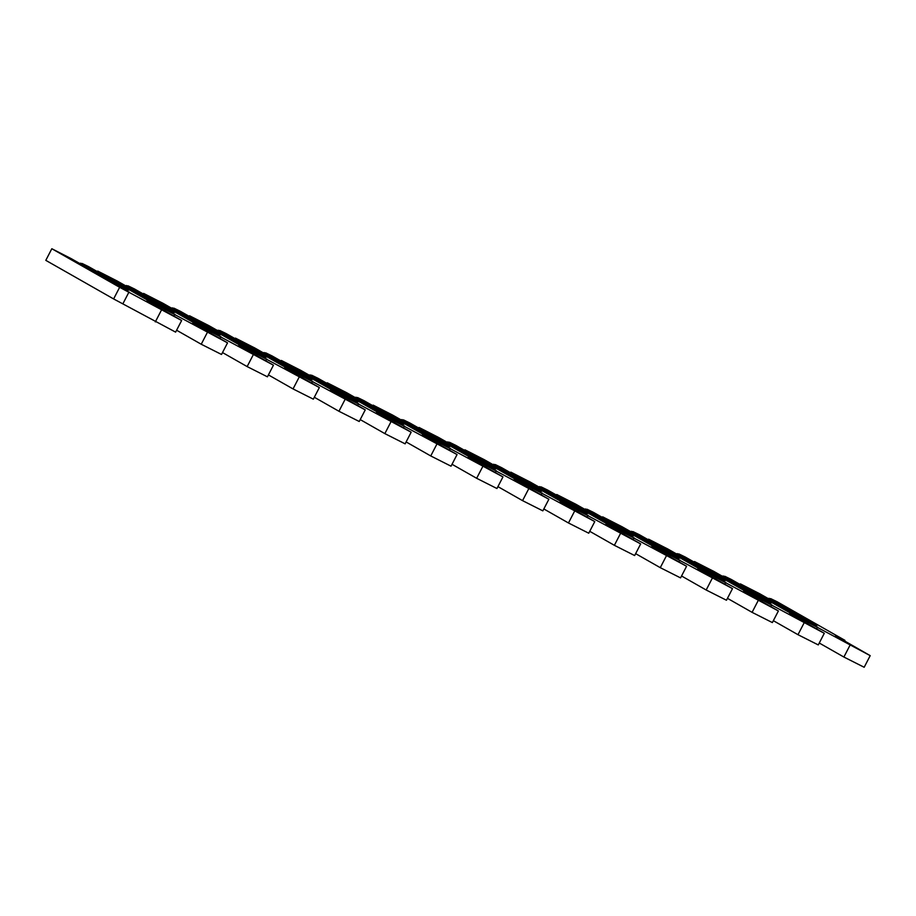<?xml version="1.0" encoding="UTF-8"?>
<svg xmlns="http://www.w3.org/2000/svg" width="916" height="916" viewBox="0 0 916 916"><rect width="100%" height="100%" fill="white"/><g stroke="black" fill="none" stroke-linecap="round" stroke-linejoin="round"><path stroke-width="1.37" d="M769.051 598.285L816.877 625.502L807.694 621.037L759.868 593.82L740.38 583.87L808.198 622.456L870.2 655.65L835.507 635.75L844.918 640.33L777.1 601.743L770.677 598.617L768.661 598.824M819.259 643.021L843.888 657.035L864.177 667.272L870.2 655.65M740.38 583.87L740.082 584.454M808.198 622.456L807.591 623.636M817.61 627.036L816.683 628.811M844.918 640.33L844.609 640.925M723.136 575.946L770.974 603.163L761.791 598.686L713.965 571.481L694.477 561.531L762.295 600.106L824.297 633.3L789.603 613.399L799.015 617.991L731.197 579.404L724.774 576.279L722.758 576.485M773.356 620.682L797.985 634.696L818.274 644.921L824.297 633.3M694.477 561.531L694.179 562.115M762.295 600.106L761.688 601.297M771.707 604.686L770.78 606.472M799.015 617.991L798.706 618.586M677.233 553.607L725.071 580.813L715.888 576.347L668.062 549.142L648.574 539.18L716.392 577.767L778.394 610.961L743.7 591.06L753.112 595.64L685.294 557.054L678.87 553.928L676.855 554.146M727.453 598.331L752.082 612.346L772.371 622.582L778.394 610.961M648.574 539.18L648.276 539.764M716.392 577.767L715.774 578.946M725.804 582.347L724.877 584.122M753.112 595.64L752.803 596.236M631.33 531.269L679.157 558.474L669.985 554.008L622.147 526.792L602.671 516.842L670.489 555.428L732.491 588.622L697.797 568.721L707.209 573.302L639.391 534.715L632.967 531.589L630.952 531.795M681.55 575.992L706.179 590.007L726.468 600.243L732.491 588.622M602.671 516.842L602.373 517.425M670.489 555.428L669.871 556.607M679.901 560.008L678.974 561.783M707.209 573.302L706.9 573.897M585.427 508.918L633.254 536.135L624.082 531.658L576.244 504.453L556.768 494.503L624.586 533.089L686.588 566.271L651.894 546.383L661.306 550.963L593.488 512.376L587.064 509.25L585.049 509.456M635.647 553.653L660.276 567.668L680.565 577.893L686.588 566.271M556.768 494.503L556.47 495.087M624.586 533.089L623.968 534.268M633.998 537.669L633.071 539.444M661.306 550.963L660.997 551.558M539.524 486.579L587.351 513.784L578.179 509.319L530.341 482.114L510.865 472.152L578.683 510.739L640.685 543.932L605.991 524.032L615.403 528.612L547.585 490.037L541.161 486.9L539.146 487.117M589.744 531.314L614.373 545.318L634.651 555.554L640.685 543.932M510.865 472.152L510.555 472.736M578.683 510.739L578.065 511.918M588.095 515.319L587.167 517.093M615.403 528.612L615.094 529.208M493.621 464.24L541.448 491.445L532.265 486.98L484.438 459.763L464.962 449.813L532.78 488.4L594.782 521.593L560.088 501.693L569.5 506.273L501.682 467.687L495.258 464.561L493.232 464.767M543.841 508.964L568.47 522.979L588.748 533.215L594.782 521.593M464.962 449.813L464.652 450.397M532.78 488.4L532.162 489.579M542.192 492.98L541.264 494.755M569.5 506.273L569.191 506.869M447.718 441.89L495.545 469.106L486.362 464.641L438.535 437.424L419.059 427.474L486.877 466.061L548.879 499.243L514.185 479.354L523.597 483.934L455.779 445.348L449.355 442.222L447.329 442.428M497.926 486.625L522.555 500.64L542.845 510.865L548.879 499.243M419.059 427.474L418.749 428.058M486.877 466.061L486.259 467.24M496.277 470.641L495.361 472.416M523.597 483.934L523.288 484.53M401.815 419.551L449.642 446.768L440.459 442.291L392.632 415.085L373.155 405.135L440.962 443.71L502.964 476.904L468.282 457.004L477.694 461.584L409.876 423.009L403.452 419.871L401.426 420.089M452.023 464.286L476.652 478.289L496.941 488.526L502.964 476.904M373.155 405.135L372.846 405.708M440.962 443.71L440.356 444.89M450.374 448.29L449.458 450.077M477.694 461.584L477.385 462.191M355.912 397.212L403.738 424.417L394.556 419.952L346.729 392.735L327.252 382.785L395.059 421.371L457.061 454.565L422.379 434.665L431.791 439.245L363.973 400.658L357.549 397.533L355.522 397.739M406.12 441.936L430.749 455.95L451.038 466.187L457.061 454.565M327.252 382.785L326.943 383.369M395.059 421.371L394.452 422.551M404.471 425.951L403.555 427.726M431.791 439.245L431.482 439.84M310.009 374.862L357.835 402.078L348.653 397.613L300.826 370.396L281.349 360.446L349.156 399.033L411.158 432.215L376.476 412.326L385.888 416.906L318.07 378.319L311.635 375.194L309.619 375.4M360.217 419.597L384.846 433.611L405.135 443.848L411.158 432.215M281.349 360.446L281.04 361.03M349.156 399.033L348.549 400.212M358.568 403.613L357.652 405.387M385.888 416.906L385.579 417.501M264.106 352.523L311.932 379.739L302.749 375.262L254.923 348.057L235.435 338.107L303.253 376.682L365.255 409.876L330.573 389.976L339.985 394.556L272.166 355.981L265.732 352.843L263.716 353.061M314.314 397.258L338.943 411.261L359.232 421.497L365.255 409.876M235.435 338.107L235.137 338.691M303.253 376.682L302.646 377.861M312.665 381.262L311.749 383.048M339.985 394.556L339.664 395.162M218.203 330.184L266.029 357.389L256.846 352.923L209.02 325.707L189.532 315.757L257.35 354.343L319.352 387.537L284.67 367.637L294.07 372.217L226.263 333.63L219.829 330.504L217.813 330.71M268.411 374.907L293.04 388.922L313.329 399.158L319.352 387.537M189.532 315.757L189.234 316.341M257.35 354.343L256.743 355.522M266.762 358.923L265.846 360.698M294.07 372.217L293.761 372.812M172.3 307.833L220.126 335.05L210.943 330.584L163.117 303.368L143.629 293.418L211.447 332.004L273.449 365.198L238.767 345.298L248.167 349.878L180.36 311.291L173.925 308.165L171.91 308.371M222.508 352.568L247.137 366.583L267.426 376.82L273.449 365.198M143.629 293.418L143.331 294.002M211.447 332.004L210.84 333.184M220.859 336.584L219.943 338.359M248.167 349.878L247.858 350.473M126.397 285.494L174.223 312.711L165.04 308.234L117.214 281.029L97.726 271.079L165.544 309.654L227.546 342.847L192.852 322.947L202.264 327.527L134.446 288.952L128.022 285.826L126.007 286.032M176.605 330.229L201.234 344.244L221.523 354.469L227.546 342.847M97.726 271.079L97.428 271.663M165.544 309.654L164.937 310.833M174.956 314.234L174.029 316.02M202.264 327.527L201.955 328.134M80.482 263.155L128.32 290.361L119.137 285.895L71.311 258.69L51.823 248.728L119.641 287.315L181.643 320.508L146.949 300.608L156.361 305.188L88.543 266.602L82.119 263.476L80.104 263.694M51.823 248.728L45.8 260.35L113.618 298.937L175.62 332.13L181.643 320.508M119.641 287.315L113.618 298.937M129.053 291.895L123.03 303.517M156.361 305.188L156.052 305.784M849.911 645.414L843.888 657.035M804.008 623.075L797.985 634.696M758.105 600.724L752.082 612.346M712.201 578.385L706.179 590.007M666.298 556.046L660.276 567.668M620.395 533.696L614.373 545.318M574.492 511.357L568.47 522.979M528.589 489.018L522.555 500.64M482.686 466.668L476.652 478.289M436.772 444.329L430.749 455.95M390.869 421.99L384.846 433.611M344.966 399.639L338.943 411.261M299.063 377.3L293.04 388.922M253.16 354.961L247.137 366.583M207.256 332.611L201.234 344.244M161.353 310.272L155.331 321.894"/></g></svg>

